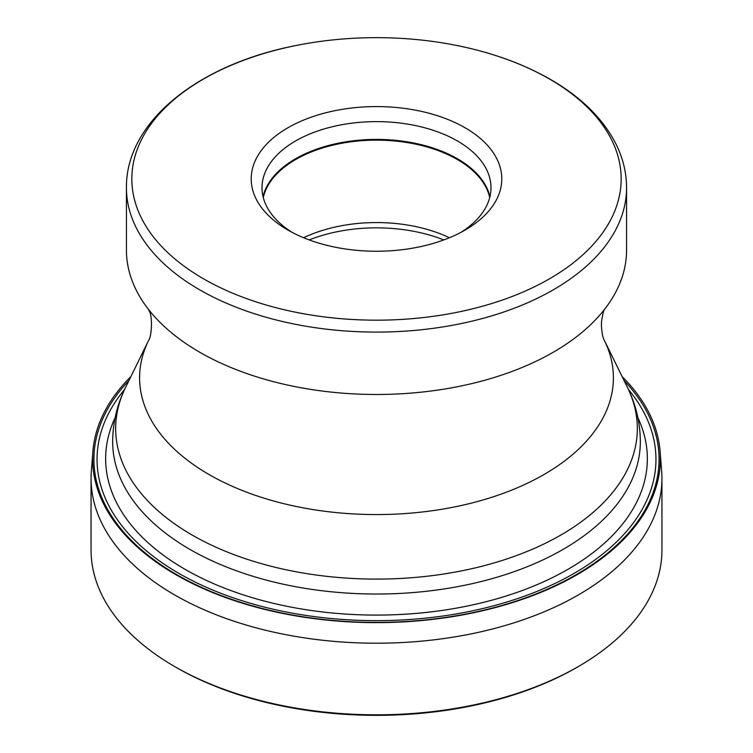 <?xml version="1.0" encoding="UTF-8"?>
<svg xmlns="http://www.w3.org/2000/svg" width="753" height="753" viewBox="0 0 753 753"><rect width="100%" height="100%" fill="white"/><g stroke="black" fill="none" stroke-linecap="round" stroke-linejoin="round"><path stroke-width="1.13" d="M661.943 478.409L661.943 550.01A285.443 164.803 180 0 1 580.337 665.379A285.443 164.803 180 0 1 174.658 666.546A285.443 164.803 180 0 1 172.663 665.379A285.443 164.803 180 0 1 91.057 550.01L91.057 478.409A285.443 164.803 0 0 0 174.658 594.936A285.443 164.803 0 0 0 485.732 630.666A285.443 164.803 0 0 0 661.943 478.409A285.443 164.803 0 0 0 661.642 470.823L660.08 451.198A283.881 163.89 180 0 1 491.144 608.678A283.881 163.89 180 0 1 175.769 574.633A283.881 163.89 0 0 1 92.92 451.198L91.358 470.823A285.443 164.803 0 0 0 91.057 478.409M580.337 665.379L578.775 666.301A283.26 163.533 180 0 1 176.211 667.45A283.26 163.533 180 0 1 174.225 666.301L172.663 665.379M115.134 417.689A270.854 156.379 0 0 0 184.974 569.287A270.854 156.379 180 0 0 512.351 593.995A270.854 156.379 180 0 0 637.866 417.689M628.426 389.489A279.448 161.34 180 0 1 538.066 590.954A279.448 161.34 180 0 1 178.903 573.391A279.448 161.34 0 0 1 124.574 389.489M128.904 380.623A282.582 163.147 0 0 0 176.682 574.614A282.582 163.147 180 0 0 546.198 589.703A282.582 163.147 180 0 0 624.096 380.623M622.1 376.556A283.881 163.89 180 0 1 660.08 451.198M130.9 376.556A283.881 163.89 0 0 0 92.92 451.198M309.21 239.925A118.673 68.514 180 0 1 443.79 239.925M449.381 237.741A114.174 65.916 0 0 0 303.619 237.741M263.277 197.55A114.174 65.916 180 0 1 339.735 143.663A114.174 65.916 180 0 1 457.24 159.457A114.174 65.916 180 0 1 489.723 197.55M291.9 232.253A114.494 66.104 180 0 1 262.006 187.723A114.494 66.104 180 0 1 295.543 140.98A114.494 66.104 180 0 1 457.457 140.98A114.494 66.104 180 0 1 490.994 187.723A114.494 66.104 180 0 1 461.1 232.253M287.91 230.06A125.28 72.326 180 0 1 287.91 230.051A125.28 72.326 180 0 1 287.91 127.765A125.28 72.326 180 0 1 465.09 127.765A125.28 72.326 180 0 1 465.09 230.051A125.28 72.326 180 0 1 465.09 230.06A125.28 72.326 180 0 1 287.91 230.06M549.511 79.027A244.669 141.263 0 0 0 458.069 45.735A244.669 141.263 0 0 0 294.931 45.735A244.669 141.263 0 0 0 203.357 278.723A244.669 141.263 0 0 0 203.489 278.798A244.669 141.263 180 0 0 549.445 278.836A244.669 141.263 180 0 0 549.643 79.103A244.669 141.263 0 0 0 549.511 79.027M626.571 250.118A250.071 144.378 180 0 1 603.492 310.688A250.071 144.378 180 0 1 199.677 352.206A250.071 144.378 180 0 1 149.508 310.688A250.071 144.378 180 0 1 126.429 250.118L126.429 187.723A250.071 144.378 0 0 0 199.536 289.726A250.071 144.378 0 0 0 199.677 289.811A250.071 144.378 0 0 0 472.197 321.107A250.071 144.378 0 0 0 626.571 187.723L626.571 250.118M189.944 549.417A263.832 152.322 0 0 0 477.468 582.436A263.832 152.322 0 0 0 640.332 441.71C640.229 422.791 635.946 404.728 627.475 387.513A260.83 150.591 180 0 1 508.491 558.397A260.83 150.591 180 0 1 192.062 534.997A260.83 150.591 180 0 1 125.525 387.513C117.054 404.728 112.771 422.791 112.668 441.71A263.832 152.322 0 0 0 189.944 549.417M489.949 196.618A114.494 66.104 0 0 0 457.457 158.77A114.494 66.104 0 0 0 339.923 142.872A114.494 66.104 0 0 0 263.051 196.618M148.275 309.003L149.254 311.168C152.483 315.338 152.04 335.913 148.548 340.544A236.903 136.773 0 0 0 208.986 474.503A236.903 136.773 0 0 0 496.387 495.766A236.903 136.773 0 0 0 604.452 340.544L627.475 387.513M458.069 45.735C492.999 52.898 523.824 64.146 550.528 79.46C580.469 96.732 601.995 117.684 615.107 142.326C622.693 156.935 626.515 172.07 626.571 187.723M604.725 309.003C603.85 309.587 602.786 313.737 601.534 321.456L601.393 325.155C601.882 332.939 602.899 338.069 604.452 340.544M148.548 340.544L125.525 387.513M294.931 45.735C198.227 64.711 125.779 121.685 126.429 187.723"/></g></svg>
